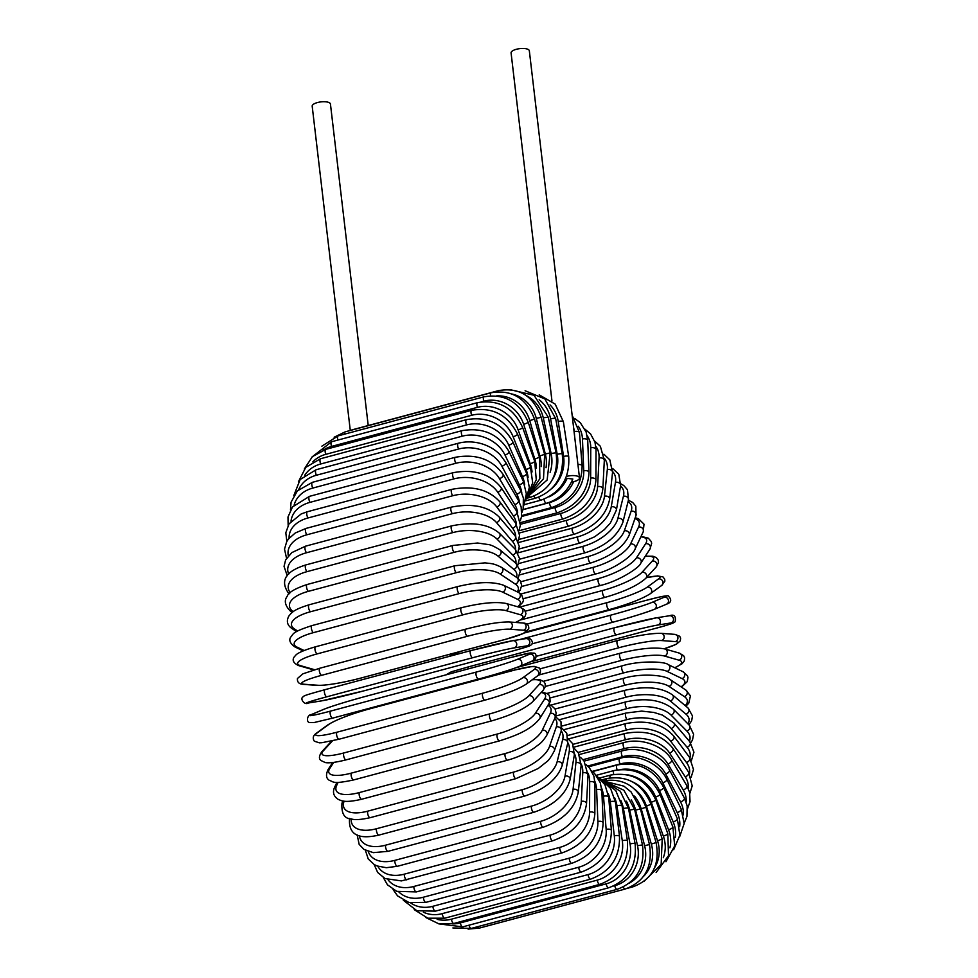 <?xml version="1.0" encoding="UTF-8"?>
<svg xmlns="http://www.w3.org/2000/svg" width="978" height="978" viewBox="0 0 978 978"><rect width="100%" height="100%" fill="white"/><g stroke="black" fill="none" stroke-linecap="round" stroke-linejoin="round"><path stroke-width="1.47" d="M551.971 401.053L511.078 52.91A9.193 3.227 -6.7 0 1 518.059 48.9A9.193 3.227 -6.7 0 1 528.487 49.621A9.193 3.227 -6.7 0 1 529.33 50.77L579.502 477.887A9.193 3.227 -6.7 0 1 571.482 482.081M566.494 476.42A9.193 3.227 -6.7 0 1 578.67 476.738A9.193 3.227 -6.7 0 1 579.502 477.887M549.208 496.775A33.081 28.606 -56.4 0 0 567.13 478.401L572.827 479.012C567.46 491.531 558.658 499.624 546.421 503.279A3.68 1.32 -105 0 1 544 499.196M567.13 478.401L565.48 478.841M350.283 430.442L312.19 106.174A9.193 3.227 -6.7 0 1 319.17 102.164A9.193 3.227 -6.7 0 1 329.61 102.886A9.193 3.227 -6.7 0 1 330.442 104.023L368.217 425.528M414.22 909.638L427.851 918.208L444.721 918.208A3.68 1.32 -105 0 1 442.239 913.635L588.084 874.576A33.081 28.606 -56.4 0 0 614.306 835.835L610.296 801.654A33.081 28.606 -56.4 0 0 608.23 793.72M423.376 912.168A33.081 28.606 -56.4 0 0 442.239 913.635M588.084 874.576A3.68 1.32 75 0 0 590.578 879.149C610.345 871.801 619.979 857.559 619.49 836.422L615.48 802.253L610.614 788.476L600.541 778.965M614.306 835.835A3.68 1.296 -6.7 0 1 619.49 836.422M610.296 801.654A3.68 1.296 -6.7 0 1 615.48 802.253M435.381 911.154A3.68 1.32 -105 0 1 432.863 906.288L578.707 867.229A3.68 1.32 75 0 0 581.225 872.095L435.381 911.154L416.897 910.726L403.327 900.249M410.711 902.963A33.081 27.482 -49.9 0 0 432.863 906.288M578.707 867.229A33.081 27.482 -49.9 0 0 606.152 829.405L603.487 796.263A33.081 27.482 -49.9 0 0 601.604 788.158M603.487 796.263A3.68 1.565 -4.6 0 1 608.719 797.278L604.93 784.723L596.482 775.64M606.152 829.405A3.68 1.565 -4.6 0 1 611.384 830.432L608.719 797.278M425.895 902.364A3.68 1.32 -105 0 1 424.293 900.836A3.68 1.32 -105 0 1 423.364 897.217L569.208 858.158A3.68 1.32 75 0 0 570.137 861.777A3.68 1.32 75 0 0 571.739 863.317L425.895 902.364L409.048 902.56L397.569 895.897L393.083 889.564M398.987 892.095A33.081 26.149 -44.7 0 0 423.364 897.217M569.208 858.158A33.081 26.149 -44.7 0 0 597.888 821.483L596.604 789.613A33.081 26.149 -44.7 0 0 594.844 781.288M596.604 789.613A3.68 1.822 -2.3 0 1 601.861 791.068L600.284 782.693L594.563 773.439L591.617 770.872M597.888 821.483A3.68 1.822 -2.3 0 1 603.145 822.938L601.861 791.068M416.347 891.912A3.68 1.32 -105 0 1 414.672 890.249A3.68 1.32 -105 0 1 413.804 886.484L559.648 847.425A3.68 1.32 75 0 0 560.528 851.19A3.68 1.32 75 0 0 562.191 852.853L416.347 891.912L396.75 891.349L387.459 884.821L383.376 877.633M388.058 879.797A33.081 24.621 -40.3 0 0 413.804 886.484M559.648 847.425A33.081 24.621 -40.3 0 0 589.575 812.119L589.673 781.752A33.081 24.621 -40.3 0 0 588.047 773.219M589.673 781.752A3.68 2.066 0.2 0 1 594.942 783.647L593.927 776.239L589.453 767.84L586.213 764.723M589.575 812.119A3.68 2.066 0.2 0 1 594.844 814.002L594.942 783.647M406.799 879.858A3.68 1.32 -105 0 1 405.063 878.061A3.68 1.32 -105 0 1 404.269 874.173L550.113 835.114A3.68 1.32 75 0 0 550.92 839.002A3.68 1.32 75 0 0 552.643 840.799L401.42 880.909L385.002 878.537L377.667 872.462L374.134 864.515M377.814 866.227A33.081 22.897 -36.6 0 0 404.269 874.173M550.113 835.114A33.081 22.897 -36.6 0 0 581.287 801.373L582.766 772.767A33.081 22.897 -36.6 0 0 581.25 764.038M582.766 772.767A3.68 2.298 3 0 1 588.01 775.089L584.025 760.97L580.431 757.265M581.287 801.373A3.68 2.298 3 0 1 586.531 803.696L588.01 775.089M397.325 866.3A3.68 1.32 -105 0 1 395.54 864.356A3.68 1.32 -105 0 1 394.819 860.371L540.663 821.312A3.68 1.32 75 0 0 541.384 825.298A3.68 1.32 75 0 0 543.181 827.241L397.325 866.3L386.347 867.706L377.141 865.97L374.207 864.564L368.229 858.953L365.381 850.249M368.254 851.496A33.081 21.003 -33.4 0 0 394.819 860.371M540.663 821.312A33.081 21.003 -33.4 0 0 573.071 789.344L575.92 762.693A33.081 21.003 -33.4 0 0 574.502 753.855M575.92 762.693A3.68 2.518 6.1 0 1 581.14 765.456L578.365 752.864L574.404 748.61M573.071 789.344A3.68 2.518 6.1 0 1 578.279 792.107L581.14 765.456M388.009 851.337A3.68 1.32 -105 0 1 386.163 849.259A3.68 1.32 -105 0 1 385.528 845.2L531.372 806.141A3.68 1.32 75 0 0 532.008 810.2A3.68 1.32 75 0 0 533.854 812.278L388.009 851.337L373.303 852.645L363.963 849.405L359.158 844.381L357.166 834.882M359.366 835.701A33.081 18.961 -30.6 0 0 385.528 845.2M531.372 806.141A33.081 18.961 -30.6 0 0 564.991 776.116L569.196 751.642A33.081 18.961 -30.6 0 0 567.839 742.779M569.196 751.642A3.68 2.714 9.7 0 1 572.888 752.192A3.68 2.714 9.7 0 1 574.355 754.857L572.582 743.598L568.218 738.879M564.991 776.116A3.68 2.714 9.7 0 1 568.683 776.679A3.68 2.714 9.7 0 1 570.15 779.332L574.355 754.857M378.914 835.102A3.68 1.32 -105 0 1 377.007 832.877A3.68 1.32 -105 0 1 376.469 828.745L522.325 789.686A3.68 1.32 75 0 0 522.863 793.818A3.68 1.32 75 0 0 524.758 796.043L378.914 835.102C363.865 838.464 348.168 838.293 349.537 818.733A3.68 2.885 -166 0 1 349.623 818.452L349.537 818.733M351.249 818.904A33.081 16.76 -28 0 0 376.469 828.745M522.325 789.686A33.081 16.76 -28 0 0 557.13 761.789L562.643 739.661A33.081 16.76 -28 0 0 561.262 730.945M562.643 739.661A3.68 2.885 14 0 1 566.396 740.383A3.68 2.885 14 0 1 567.705 743.353L566.775 733.219L561.934 728.182M557.13 761.789A3.68 2.885 14 0 1 560.871 762.51A3.68 2.885 14 0 1 562.179 765.481L567.705 743.353M370.1 817.694A3.68 1.32 -105 0 1 368.144 815.322A3.68 1.32 -105 0 1 367.716 811.165L513.572 772.107A3.68 1.32 75 0 0 514 776.275A3.68 1.32 75 0 0 515.956 778.635L370.1 817.694C360.821 819.723 354.574 820.139 351.371 818.928C344.415 818.782 341.285 813.562 341.97 803.28A3.68 3.032 -160.9 0 1 343.999 801.508A33.081 14.438 -25.7 0 0 367.716 811.165M513.572 772.107A33.081 14.438 -25.7 0 0 549.526 746.471L556.323 726.874A33.081 14.438 -25.7 0 0 554.758 718.475M556.323 726.874A3.68 3.032 19.1 0 1 560.137 727.779A3.68 3.032 19.1 0 1 561.225 731.055L561.005 721.813L555.528 716.666M549.526 746.471A3.68 3.032 19.1 0 1 553.34 747.375A3.68 3.032 19.1 0 1 554.428 750.652L561.225 731.055M361.652 799.258A3.68 1.32 -105 0 1 359.647 796.752A3.68 1.32 -105 0 1 359.329 792.571L505.186 753.512A3.68 1.32 75 0 0 505.492 757.693A3.68 1.32 75 0 0 507.496 760.199L361.652 799.258C344.892 803.072 342.068 800.884 338.302 799.429C333.474 796.312 332.3 792.131 334.769 786.887A3.68 3.166 -154.6 0 1 336.725 785.322A33.081 11.993 -23.6 0 0 359.329 792.571M338.119 782.363L336.725 785.322M505.186 753.512A33.081 11.993 -23.6 0 0 542.24 730.285L550.259 713.353A33.081 11.993 -23.6 0 0 548.193 705.566M550.259 713.353A3.68 3.166 25.4 0 1 554.954 718.072L556.164 713.28L555.076 708.964L551.421 705.529L548.902 704.49A3.68 3.264 33 0 0 544.514 699.221A33.081 9.474 -21.6 0 0 541.189 692.473M542.24 730.285A3.68 3.166 25.4 0 1 546.922 735.004L554.954 718.072M353.62 779.943A3.68 1.32 -105 0 1 351.567 777.278A3.68 1.32 -105 0 1 351.383 773.109L497.227 734.05A3.68 1.32 75 0 0 497.411 738.219A3.68 1.32 75 0 0 499.477 740.884L353.62 779.943C331.701 784.625 333.461 781.459 329.537 780.456C326.126 778.525 325.625 774.931 328.033 769.649A3.68 3.264 -147 0 1 329.818 768.378A33.081 9.474 -21.6 0 0 351.383 773.109M333.694 762.412L329.818 768.378M497.227 734.05A33.081 9.474 -21.6 0 0 535.333 713.341L544.514 699.221M535.333 713.341A3.68 3.264 33 0 1 539.709 718.622L550.321 701.434L549.281 695.407L547.387 693.695L541.69 691.923M346.334 759.71A3.68 1.32 -105 0 1 346.078 759.869A3.68 1.32 -105 0 1 343.963 757.058A3.68 1.32 -105 0 1 343.914 752.938L489.77 713.879A3.68 1.32 75 0 0 489.819 717.999A3.68 1.32 75 0 0 491.922 720.81L346.078 759.869C329.904 763.916 325.808 762.657 325.124 762.498L321.016 760.542C318.681 758.83 318.962 755.896 321.835 751.727A3.68 3.35 -137.5 0 1 323.339 750.823A33.081 6.87 -19.7 0 0 343.914 752.938M332.459 740.859L323.339 750.823M489.77 713.879A33.081 6.87 -19.7 0 0 528.853 695.786L539.135 684.563A33.081 6.87 -19.7 0 0 532.118 679.82M539.135 684.563A3.68 3.35 42.5 0 1 543.059 690.431L545.235 686.776L545.137 683.598L543.878 681.617L539.758 679.673L532.423 679.6M528.853 695.786A3.68 3.35 42.5 0 1 532.778 701.654L543.059 690.431M339.232 739.136A3.68 1.32 -105 0 1 339.073 739.221A3.68 1.32 -105 0 1 336.921 736.251A3.68 1.32 -105 0 1 337.007 732.192L482.851 693.145A3.68 1.32 75 0 0 482.765 697.192A3.68 1.32 75 0 0 484.917 700.162A3.68 1.32 75 0 0 485.088 700.077M482.851 693.145A33.081 4.23 -17.8 0 0 522.851 677.742L534.147 669.514A33.081 4.23 -17.8 0 0 514.489 670.101L368.633 709.148A33.081 4.23 -17.8 0 0 328.632 724.551L317.337 732.779A33.081 4.23 -17.8 0 0 337.007 732.192M317.337 732.779A3.68 3.399 -126.1 0 0 316.285 733.28C313.082 735.529 312.434 738.17 314.317 741.202L319.366 742.828L321.909 742.705L339.073 739.221L484.917 700.162C504.098 694.759 517.839 689.441 526.14 684.184L537.435 675.957A3.68 3.399 53.9 0 0 534.147 669.514M328.632 724.551A3.68 3.399 -126.1 0 0 327.593 725.053L316.285 733.28M522.851 677.742A3.68 3.399 53.9 0 1 526.14 684.184M478.438 679.087L332.716 718.109A3.68 1.32 -105 0 1 332.654 718.133A3.68 1.32 -105 0 1 330.454 715.016A3.68 1.32 -105 0 1 330.698 711.055L476.543 671.996A3.68 1.32 75 0 0 476.31 675.957A3.68 1.32 75 0 0 478.511 679.074A3.68 1.32 75 0 0 478.572 679.05A33.081 1.54 164 0 0 519.404 666.409M476.543 671.996A33.081 1.54 -16 0 0 517.374 659.343L529.611 654.172A33.081 1.54 -16 0 0 510.785 657.509L364.928 696.568A33.081 1.54 -16 0 0 324.097 709.209L311.86 714.38A33.081 1.54 -16 0 0 330.698 711.055M311.86 714.38A3.68 3.423 -112.9 0 0 311.444 714.527C307.006 714.698 306.114 722.314 309.598 722.522L314.036 722.559L332.654 718.133L478.511 679.074C497.362 673.928 511.139 669.661 519.819 666.262L532.056 661.091A3.68 3.423 67.1 0 0 529.611 654.172M324.097 709.209A3.68 3.423 -112.9 0 0 323.669 709.356L311.444 714.527M510.785 657.509A3.68 1.32 -105 0 1 510.846 657.485L364.99 696.544C346.126 701.691 332.361 705.957 323.669 709.356M517.374 659.343A3.68 3.423 67.1 0 1 519.819 666.262M514.281 647.864A3.68 3.435 81 0 0 512.802 640.676A3.68 3.435 81 0 0 512.472 640.749A33.081 1.149 -14.2 0 0 470.883 650.602A3.68 1.32 75 0 0 470.834 650.615L324.989 689.673C304.879 695.236 303.999 695.664 302.887 696.996C299.83 698.708 304.513 705.578 308.437 702.974A3.68 3.435 -99 0 0 308.767 702.901L321.823 700.823A33.081 1.149 165.8 0 0 363.413 690.969L509.269 651.91A33.081 1.149 165.8 0 0 527.338 645.786L514.281 647.864A33.081 1.149 165.8 0 0 472.692 657.729L326.835 696.788A3.68 1.32 -105 0 1 324.647 693.5A3.68 1.32 -105 0 1 324.989 689.673A3.68 1.32 -105 0 1 325.026 689.661L470.785 650.627M326.835 696.788A33.081 1.149 165.8 0 0 308.767 702.901M525.541 638.671A3.68 3.435 81 0 1 525.858 638.597L512.802 640.676L470.834 650.615A3.68 1.32 75 0 0 470.491 654.441A3.68 1.32 75 0 0 472.692 657.729M308.437 702.974L321.505 700.896A3.68 3.435 -99 0 0 321.823 700.823M527.338 645.786A3.68 3.435 81 0 0 525.858 638.597C529.783 635.993 534.465 642.852 531.409 644.575C530.308 645.896 529.416 646.336 509.318 651.898A3.68 1.32 -105 0 1 509.269 651.91L363.461 690.957L321.505 700.896M465.919 629.135A3.68 1.32 75 0 0 465.748 629.147L319.904 668.206L302.923 673.818L297.459 678.487C297.104 682.143 298.999 684.087 303.168 684.343A3.68 3.411 -85.7 0 0 304.219 684.245L318.021 685.272A33.081 3.839 167.6 0 0 360.283 678.219L506.127 639.16A33.081 3.839 167.6 0 0 523.536 630.235L509.734 629.209A33.081 3.839 167.6 0 0 467.484 636.262L321.64 675.321A3.68 1.32 -105 0 1 319.525 671.874A3.68 1.32 -105 0 1 319.904 668.206A3.68 1.32 -105 0 1 320.063 668.194M321.64 675.321A33.081 3.839 167.6 0 0 304.219 684.245M509.734 629.209A3.68 3.411 94.3 0 0 509.232 621.971C499.477 621.837 484.99 624.233 465.748 629.147A3.68 1.32 75 0 0 465.369 632.815A3.68 1.32 75 0 0 467.484 636.262M303.168 684.343L316.97 685.37A3.68 3.411 -85.7 0 0 318.021 685.272M316.97 685.37C326.713 685.505 341.2 683.121 360.442 678.194L506.286 639.135A3.68 1.32 -105 0 1 506.127 639.16M506.286 639.135L523.267 633.524L528.731 628.854C529.098 625.211 527.191 623.255 523.022 623.01A3.68 3.411 94.3 0 1 523.536 630.235M515.406 622.436A33.081 6.491 169.4 0 0 520.259 614.697L505.822 610.565A33.081 6.491 169.4 0 0 462.997 614.832L317.153 653.891A3.68 1.32 -105 0 1 315.124 650.309A3.68 1.32 -105 0 1 315.539 646.788C299.109 651.495 296.42 654.514 296.016 654.893L294.011 657.204C292.055 660.419 293.596 663.206 298.632 665.59A3.68 3.35 -74 0 0 300.307 665.602L314.61 669.698M317.153 653.891A33.081 6.491 169.4 0 0 300.307 665.602M461.677 607.741A3.68 1.32 75 0 0 461.384 607.729A3.68 1.32 75 0 0 460.968 611.25A3.68 1.32 75 0 0 462.997 614.832M298.632 665.59L313.07 669.722A3.68 3.35 -74 0 0 314.134 669.832M515.736 622.46L523.23 618.316L525.223 616.006L525.968 613.475L524.428 609.673L520.602 607.619A3.68 3.35 106 0 1 520.259 614.697M520.602 607.619L506.176 603.487A3.68 3.35 106 0 1 505.822 610.565M517.631 606.763A33.081 9.095 171.3 0 0 517.521 599.294L502.558 592.081A33.081 9.095 171.3 0 0 459.269 593.585L313.425 632.644A3.68 1.32 -105 0 1 311.481 628.952A3.68 1.32 -105 0 1 311.933 625.602C290.625 632.509 293.84 634.001 290.747 637.069C288.669 640.125 290.063 643.414 294.916 646.935A3.68 3.276 -64.3 0 0 297.043 647.118L304.085 650.517M313.425 632.644A33.081 9.095 171.3 0 0 297.043 647.118M311.933 625.602L457.79 586.543A3.68 1.32 75 0 0 457.337 589.893A3.68 1.32 75 0 0 459.269 593.585M518.279 606.959L522.741 602.35L523.487 600.113L521.519 594.502L518.584 592.485A3.68 3.276 115.7 0 1 517.521 599.294M518.584 592.485L503.621 585.272A3.68 3.276 115.7 0 1 502.558 592.081M517.289 591.861A33.081 11.638 173.3 0 0 515.345 584.123L499.978 573.903A33.081 11.638 173.3 0 0 456.323 572.692L310.466 611.751A3.68 1.32 -105 0 1 308.632 607.986A3.68 1.32 -105 0 1 309.121 604.783C292.116 610.076 291.383 613.145 288.816 616.116C286.163 621.177 287.226 625.333 292.031 628.585A3.68 3.179 -56.4 0 0 294.464 628.94L297.581 631.018M310.466 611.751A33.081 11.638 173.3 0 0 294.464 628.94M309.121 604.783L454.966 565.724A3.68 1.32 75 0 0 454.489 568.927A3.68 1.32 75 0 0 456.323 572.692M518.364 592.387L520.186 590.113L521.665 585.443L520.418 581.054L516.983 577.656A3.68 3.179 123.6 0 1 515.345 584.123M516.983 577.656L501.616 567.423A3.68 3.179 123.6 0 1 499.978 573.903M516.518 577.35A33.081 14.083 175.4 0 0 513.756 569.33L498.095 556.164A33.081 14.083 175.4 0 0 454.171 552.313L308.327 591.36A3.68 1.32 -105 0 1 306.603 587.546A3.68 1.32 -105 0 1 307.104 584.502C294.965 588.56 288.327 592.509 287.202 596.323C284.011 600.468 284.928 605.26 289.953 610.7A3.68 3.056 -49.9 0 0 292.581 611.201L293.168 611.702M308.327 591.36A33.081 14.083 175.4 0 0 292.581 611.201M307.104 584.502L452.961 545.443A3.68 1.32 75 0 0 452.447 548.487A3.68 1.32 75 0 0 454.171 552.313M518.034 578.426L520.296 571.091L515.846 563.206A3.68 3.056 130.1 0 1 516.604 566.604A3.68 3.056 130.1 0 1 513.756 569.33M515.846 563.206L500.198 550.039A3.68 3.056 130.1 0 1 500.944 553.45A3.68 3.056 130.1 0 1 498.095 556.164M515.883 563.23A33.081 16.43 177.7 0 0 512.753 555.003L496.922 539A33.081 16.43 177.7 0 0 452.851 532.594L306.994 571.653A3.68 1.32 -105 0 1 305.38 567.802A3.68 1.32 -105 0 1 305.918 564.905C290.539 569.709 277.728 577.986 288.669 593.438A3.68 2.91 -44.7 0 0 289.146 593.805M306.994 571.653A33.081 16.43 177.7 0 0 290.258 592.717M305.918 564.905L451.763 525.858A3.68 1.32 75 0 0 451.237 528.743A3.68 1.32 75 0 0 452.851 532.594M517.79 565.15L519.514 558.365L515.235 549.233A3.68 2.91 135.3 0 1 515.638 552.484A3.68 2.91 135.3 0 1 512.753 555.003M515.235 549.233L499.403 533.23A3.68 2.91 135.3 0 1 499.807 536.482A3.68 2.91 135.3 0 1 496.922 539M515.602 549.612A33.081 18.643 -179.8 0 0 512.35 541.274L496.469 522.545A33.081 18.643 -179.8 0 0 452.349 513.694L306.505 552.753A3.68 1.32 -105 0 1 305.002 548.902A3.68 1.32 -105 0 1 305.564 546.164L291.823 552.607L285.625 559.905L284.048 566.409L287.263 575.773M306.505 552.753A33.081 18.643 -179.8 0 0 288.706 574.062M305.564 546.164L451.408 507.105A3.68 1.32 75 0 0 450.858 509.844A3.68 1.32 75 0 0 452.349 513.694M517.839 552.619L519.281 546.372L515.161 535.858A3.68 2.738 139.7 0 1 515.259 538.915A3.68 2.738 139.7 0 1 512.35 541.274M515.161 535.858L499.293 517.142A3.68 2.738 139.7 0 1 499.391 520.198A3.68 2.738 139.7 0 1 496.469 522.545M515.761 536.592A33.081 20.721 -177 0 0 512.558 528.218L496.751 506.922A33.081 20.721 -177 0 0 452.692 495.748L306.835 534.807A3.68 1.32 -105 0 1 305.466 530.993A3.68 1.32 -105 0 1 306.041 528.401L295.222 533.01L288.461 539.025L286.688 541.714L284.512 549.123L286.542 558.267M306.835 534.807A33.081 20.721 -177 0 0 288.339 555.859M306.041 528.401L451.885 489.342A3.68 1.32 75 0 0 451.31 491.934A3.68 1.32 75 0 0 452.692 495.748M518.267 540.968L519.575 535.345L515.663 523.169A3.68 2.543 143.4 0 1 512.558 528.218M515.663 523.169L499.856 501.873A3.68 2.543 143.4 0 1 496.751 506.922M516.445 524.294A33.081 22.641 -173.9 0 0 513.377 515.956L497.753 492.252A33.081 22.641 -173.9 0 0 453.865 478.902L308.009 517.961A3.68 1.32 -105 0 1 306.75 514.196A3.68 1.32 -105 0 1 307.349 511.751L301.236 513.915L289.011 523.89L285.808 532.765L286.847 541.421M308.009 517.961A33.081 22.641 -173.9 0 0 289.109 538.218M307.349 511.751L453.193 472.692A3.68 1.32 75 0 0 452.594 475.137A3.68 1.32 75 0 0 453.865 478.902M519.098 530.308L520.369 525.149L516.726 511.274A3.68 2.335 146.6 0 1 513.377 515.956M516.726 511.274L501.103 487.57A3.68 2.335 146.6 0 1 497.753 492.252M517.668 512.814A33.081 24.389 -170.3 0 0 514.783 504.587L499.465 478.645A33.081 24.389 -170.3 0 0 455.846 463.291L310.002 502.35A3.68 1.32 -105 0 1 308.865 498.646A3.68 1.32 -105 0 1 309.476 496.347L292.508 506.934L287.984 517.02L288.143 525.333M310.002 502.35A33.081 24.389 -170.3 0 0 291.016 521.25M309.476 496.347L455.32 457.288A3.68 1.32 75 0 0 454.709 459.587A3.68 1.32 75 0 0 455.846 463.291M520.333 520.785L521.592 516.347L521.152 506.897L518.364 500.271A3.68 2.103 149.4 0 1 514.783 504.587M518.364 500.271L503.047 474.33A3.68 2.103 149.4 0 1 499.465 478.645M519.44 502.276A33.081 25.941 -166 0 0 516.775 494.171L501.885 466.2A33.081 25.941 -166 0 0 458.645 449.012L312.801 488.071A3.68 1.32 -105 0 1 311.786 484.465A3.68 1.32 -105 0 1 312.398 482.313L297.385 490.883L291.077 502.191L290.454 510.027M312.801 488.071A33.081 25.941 -166 0 0 294.158 505.027M312.398 482.313L458.254 443.254A3.68 1.32 75 0 0 457.631 445.406A3.68 1.32 75 0 0 458.645 449.012M521.897 512.545L523.169 508.792L523.364 497.973L520.565 490.235A3.68 1.858 152 0 1 516.775 494.171M520.565 490.235L505.675 462.264A3.68 1.858 152 0 1 501.885 466.2M521.775 492.79A33.081 27.298 -160.9 0 0 519.33 484.819L504.978 455.014A33.081 27.298 -160.9 0 0 462.239 436.188L316.383 475.247A3.68 1.32 -105 0 1 316.114 469.733L300.173 479.501L293.828 495.528M316.383 475.247A33.081 27.298 -160.9 0 0 298.669 489.623M316.114 469.733L461.971 430.675A3.68 1.32 75 0 0 462.239 436.188M523.707 505.773L526.36 493.829L523.328 481.262A3.68 1.601 154.3 0 1 519.33 484.819M523.328 481.262L508.976 451.457A3.68 1.601 154.3 0 1 504.978 455.014M524.66 484.477A33.081 28.46 -154.6 0 0 522.448 476.567L508.743 445.173A33.081 28.46 -154.6 0 0 466.579 424.917L320.735 463.975A3.68 1.32 -105 0 1 320.576 458.731L305.772 467.35L298.388 481.848M320.735 463.975A33.081 28.46 -154.6 0 0 304.781 475.174M320.576 458.731L466.433 419.672A3.68 1.32 75 0 0 466.579 424.917M525.577 500.614L529.342 487.509L526.616 473.401A3.68 1.333 156.4 0 1 522.448 476.567M526.616 473.401L512.912 442.019A3.68 1.333 156.4 0 1 508.743 445.173M528.096 477.484A33.081 29.401 -147 0 0 526.091 469.513L513.132 436.763A33.081 29.401 -147 0 0 471.653 415.283L325.796 454.33A3.68 1.32 -105 0 1 325.772 449.367L312.422 456.616L304.341 468.963M325.796 454.33A33.081 29.401 -147 0 0 312.813 461.885M325.772 449.367L471.616 410.32A3.68 1.32 75 0 0 471.653 415.283M527.252 497.203L532.692 482.79L530.418 466.738A3.68 1.051 158.4 0 1 526.091 469.513M530.418 466.738L517.472 434A3.68 1.051 158.4 0 1 513.132 436.763M532.044 471.971A33.081 30.11 -137.5 0 0 530.223 463.682L518.132 429.831A33.081 30.11 -137.5 0 0 477.411 407.349L331.554 446.408A3.68 1.32 -105 0 1 331.64 441.738L312.031 456.983M331.554 446.408A33.081 30.11 -137.5 0 0 323.119 450.198M331.64 441.738L477.484 402.679A3.68 1.32 75 0 0 477.411 407.349M536.457 468.205A33.081 30.599 -126.1 0 0 534.844 459.134L523.682 424.428L528.303 422.484L539.465 457.191L539.868 478.694L528.303 495.614L536.262 479.819L534.721 461.323A3.68 0.758 160.3 0 1 530.223 463.682M534.721 461.323L522.619 427.472A3.68 0.758 160.3 0 1 518.132 429.831M337.899 440.051A3.68 1.32 -105 0 1 338.131 435.87L321.872 446.176M523.682 424.428A33.081 30.599 -126.1 0 0 483.804 401.188L481.054 401.921M338.131 435.87L483.988 396.811A3.68 1.32 75 0 0 483.804 401.188M539.465 457.191L534.844 459.134M344.611 434.134A3.68 1.32 -105 0 1 345.222 431.836L334.134 437.227M541.225 466.579A33.081 30.844 -112.9 0 0 539.88 455.907L529.746 420.613A33.081 30.844 -112.9 0 0 496.567 395.907M345.222 431.836L491.066 392.777A3.68 1.32 75 0 0 490.553 395.748M528.01 496.078L543.511 478.768L544.636 454.379L539.88 455.907M544.636 454.379L534.501 419.085L529.746 420.613M352.532 429.88A3.68 1.32 -105 0 1 352.838 429.648L349.965 430.564M546.042 467.741A33.081 30.868 -99 0 0 545.321 454.012L536.286 418.413A33.081 30.868 -99 0 0 512.117 394.061M352.838 429.648L498.694 390.589A3.68 1.32 75 0 0 498.083 391.701M527.448 496.922L547.142 480.039L550.186 452.9L545.321 454.012M550.186 452.9L541.164 417.3L536.286 418.413M550.125 472.313A33.081 30.648 -85.7 0 0 551.115 453.474L543.255 417.826A33.081 30.648 -85.7 0 0 526.616 395.797M526.8 498.242L530.675 497.203A3.68 1.32 -105 0 1 529.379 496.225M530.675 497.203C550.321 489.844 558.793 475.039 556.079 452.79L551.115 453.474M556.079 452.79L548.23 417.129L543.255 417.826M552.203 479.954A33.081 30.196 -74 0 0 557.216 454.293L550.59 418.865A33.081 30.196 -74 0 0 539.159 399.757M525.516 500.858L535.724 498.132A3.68 1.32 -105 0 1 533.927 496.152M535.724 498.132C555.406 490.773 564.245 476.078 562.264 454.024A3.68 0.721 169.4 0 0 557.216 454.293M562.264 454.024L555.651 418.608A3.68 0.721 169.4 0 0 550.59 418.865M551.629 488.78A33.081 29.511 -64.3 0 0 563.572 456.457L558.23 421.53A33.081 29.511 -64.3 0 0 550.052 404.904M524.22 504.648L540.993 500.161A3.68 1.32 -105 0 1 538.817 497.142M540.993 500.161C560.712 492.802 569.942 478.303 568.707 456.628A3.68 1.015 171.3 0 0 563.572 456.457M568.707 456.628L563.365 421.701A3.68 1.015 171.3 0 0 558.23 421.53M574.587 435.98L574.233 431.628A33.081 27.482 -49.9 0 0 573.573 427.398M522.924 509.709L549.453 502.594A33.081 27.482 -49.9 0 0 573.695 481.653M521.702 515.565L551.971 507.472A3.68 1.32 -105 0 1 549.453 502.594M551.971 507.472C571.8 500.149 581.849 486.262 582.118 465.797A3.68 1.565 175.4 0 0 577.937 464.574M582.118 465.797L579.465 432.655A3.68 1.565 175.4 0 0 574.233 431.628M521.555 516.506L555.076 507.533A33.081 26.149 -44.7 0 0 583.744 470.858L582.46 438.988A33.081 26.149 -44.7 0 0 578.291 426.249M520.467 522.631L557.607 512.692A3.68 1.32 -105 0 1 556.005 511.152A3.68 1.32 -105 0 1 555.076 507.533M557.607 512.692C577.509 505.394 587.974 491.934 589 472.313A3.68 1.822 177.7 0 0 583.744 470.858M589 472.313L587.717 440.442A3.68 1.822 177.7 0 0 582.46 438.988M520.443 524.269L560.749 513.487A33.081 24.621 -40.3 0 0 590.663 478.169L590.761 447.814A33.081 24.621 -40.3 0 0 587.142 435.675M519.196 530.712L563.279 518.902A3.68 1.32 -105 0 1 561.616 517.24A3.68 1.32 -105 0 1 560.749 513.487M563.279 518.902C583.255 511.665 594.135 498.707 595.932 480.051A3.68 2.066 -179.8 0 0 590.663 478.169M595.932 480.051L596.03 449.697A3.68 2.066 -179.8 0 0 590.761 447.814M519.538 532.937L566.421 520.382A33.081 22.897 -36.6 0 0 597.595 486.641L599.074 458.034A33.081 22.897 -36.6 0 0 595.834 446.359M518.805 539.489L568.951 526.066A3.68 1.32 -105 0 1 567.228 524.269A3.68 1.32 -105 0 1 566.421 520.382M568.951 526.066C589 518.89 600.296 506.518 602.839 488.963A3.68 2.298 -177 0 0 597.595 486.641M602.839 488.963L604.318 460.357A3.68 2.298 -177 0 0 599.074 458.034M518.768 542.472L572.069 528.206A33.081 21.003 -33.4 0 0 604.465 496.225L607.326 469.587A33.081 21.003 -33.4 0 0 604.343 458.327M519.025 549L574.575 534.122A3.68 1.32 -105 0 1 572.79 532.191A3.68 1.32 -105 0 1 572.069 528.206M574.575 534.122C594.697 527.044 606.397 515.333 609.685 498.988A3.68 2.518 -173.9 0 0 604.465 496.225M609.685 498.988L612.546 472.35A3.68 2.518 -173.9 0 0 607.326 469.587M517.961 552.851L577.631 536.861A33.081 18.961 -30.6 0 0 611.25 506.849L615.455 482.362A33.081 18.961 -30.6 0 0 612.607 471.555M519.514 559.233L580.113 543.01A3.68 1.32 -105 0 1 578.267 540.932A3.68 1.32 -105 0 1 577.631 536.861M580.113 543.01L594.551 536.861L604.294 529.673L610.394 522.998L616.409 510.064A3.68 2.714 -170.3 0 0 614.942 507.399A3.68 2.714 -170.3 0 0 611.25 506.849M616.409 510.064L620.614 485.577A3.68 2.714 -170.3 0 0 619.147 482.924A3.68 2.714 -170.3 0 0 615.455 482.362M518.548 563.597L583.084 546.311A33.081 16.76 -28 0 0 617.888 518.413L623.414 496.286A33.081 16.76 -28 0 0 620.541 486.017M520.174 570.162L585.529 552.656A3.68 1.32 -105 0 1 583.621 550.443A3.68 1.32 -105 0 1 583.084 546.311M585.529 552.656C605.052 546.47 617.534 536.286 622.937 522.093A3.68 2.885 -166 0 0 621.641 519.135A3.68 2.885 -166 0 0 617.888 518.413M622.937 522.093L628.463 499.978A3.68 2.885 -166 0 0 627.155 497.007A3.68 2.885 -166 0 0 623.414 496.286M519.868 574.819L588.377 556.47A33.081 14.438 -25.7 0 0 624.319 530.846L631.128 511.237A33.081 14.438 -25.7 0 0 628.023 501.738M520.797 581.739L590.761 562.998A3.68 1.32 -105 0 1 588.805 560.639A3.68 1.32 -105 0 1 588.377 556.47M590.761 562.998C610.981 556.372 623.805 547.044 629.233 535.027A3.68 3.032 -160.9 0 0 628.145 531.739A3.68 3.032 -160.9 0 0 624.319 530.846M629.233 535.027L636.03 515.418A3.68 3.032 -160.9 0 0 634.942 512.142A3.68 3.032 -160.9 0 0 631.128 511.237M521.58 586.519L593.463 567.264A33.081 11.993 -23.6 0 0 630.517 544.037L638.536 527.105A33.081 11.993 -23.6 0 0 634.905 518.67M520.968 593.988L595.773 573.952A3.68 1.32 -105 0 1 593.768 571.445A3.68 1.32 -105 0 1 593.463 567.264M595.773 573.952C613.573 569.661 633.01 555.944 635.199 548.756A3.68 3.166 -154.6 0 0 630.517 544.037M635.199 548.756L643.231 531.824A3.68 3.166 -154.6 0 0 638.536 527.105M523.536 598.634L598.304 578.609A33.081 9.474 -21.6 0 0 636.409 557.9L645.59 543.768A33.081 9.474 -21.6 0 0 640.847 536.836M519.208 607.216L600.553 585.431A3.68 1.32 -105 0 1 598.487 582.778A3.68 1.32 -105 0 1 598.304 578.609M600.553 585.431C618.719 581.201 639.575 567.68 640.786 563.181A3.68 3.264 -147 0 0 636.409 557.9M640.786 563.181L649.967 549.049A3.68 3.264 -147 0 0 645.59 543.768M525.479 611.152L602.876 590.419A33.081 6.87 -19.7 0 0 641.959 572.338L652.24 561.115A33.081 6.87 -19.7 0 0 645.211 556.372M605.296 597.191A3.68 1.32 -105 0 1 605.027 597.362A3.68 1.32 -105 0 1 602.925 594.551A3.68 1.32 -105 0 1 602.876 590.419M521.054 619.844L605.027 597.362C624.612 591.653 638.218 585.26 645.883 578.206A3.68 3.35 -137.5 0 0 641.959 572.338M645.883 578.206L656.165 566.983A3.68 3.35 -137.5 0 0 652.24 561.115M526.934 624.086L607.13 602.607A33.081 4.23 -17.8 0 0 647.13 587.216L658.426 578.988A33.081 4.23 -17.8 0 0 646.336 577.705M609.367 609.551A3.68 1.32 -105 0 1 609.196 609.636A3.68 1.32 -105 0 1 607.045 606.666A3.68 1.32 -105 0 1 607.13 602.607M526.396 631.812L609.196 609.636C628.377 604.233 642.118 598.915 650.407 593.658A3.68 3.399 -126.1 0 0 647.13 587.216M650.407 593.658L661.715 585.431A3.68 3.399 -126.1 0 0 658.426 578.988M461.702 651.079L458.181 652.448A3.68 3.423 67.1 0 1 458.596 652.302L448.327 656.641M461.836 651.042A33.081 1.54 -16 0 0 458.596 652.302M645.284 600.59L524.44 632.949L645.346 600.578A3.68 1.32 75 0 0 645.284 600.59A33.081 1.54 -16 0 1 664.111 597.265L651.886 602.436A33.081 1.54 -16 0 1 611.042 615.076L519.391 639.624M612.937 622.179L531.898 643.879L613.01 622.167A3.68 1.32 -105 0 1 610.81 619.037A3.68 1.32 -105 0 1 611.042 615.076M653.903 609.49A33.081 1.54 164 0 1 613.072 622.142A3.68 1.32 -105 0 1 613.01 622.167C629.746 617.68 643.524 613.414 654.331 609.355A3.68 3.423 -112.9 0 0 651.886 602.436M654.331 609.355L666.556 604.172A3.68 3.423 -112.9 0 0 664.111 597.265M671.042 622.925A3.68 3.435 -99 0 0 669.563 615.737C674.148 614.098 676.03 616.054 675.199 621.605C674.71 622.864 667.314 625.333 653.011 629.037L529.88 662.008L652.974 629.037A3.68 1.32 75 0 0 653.011 629.037A33.081 1.149 165.8 0 0 671.042 622.925L657.974 625.003A33.081 1.149 165.8 0 0 616.384 634.869A3.68 1.32 -105 0 1 614.196 631.58A3.68 1.32 -105 0 1 614.539 627.754A3.68 1.32 -105 0 1 614.587 627.742A33.081 1.149 -14.2 0 1 656.177 617.876M468.059 668.94A3.68 1.32 -105 0 1 468.682 666.813L614.49 627.766M616.384 634.869L536.25 656.324M657.974 625.003A3.68 3.435 -99 0 0 656.495 617.815L614.539 627.754L468.682 666.813A3.68 1.32 -105 0 1 468.731 666.8L451.31 671.813L446.102 674.82M664.099 648.769A33.081 3.839 167.6 0 0 675.346 641.592L661.544 640.566A33.081 3.839 167.6 0 0 619.294 647.619L540.027 668.854M471.09 681.678A3.68 1.32 -105 0 1 471.078 681.067M619.294 647.619A3.68 1.32 -105 0 1 617.179 644.172A3.68 1.32 -105 0 1 617.558 640.504A3.68 1.32 -105 0 1 617.717 640.492M661.544 640.566A3.68 3.411 -85.7 0 0 661.03 633.328C651.287 633.194 636.8 635.59 617.558 640.504L516.298 667.619M675.346 641.592A3.68 3.411 -85.7 0 0 674.832 634.367L661.03 633.328M674.661 667.717A33.081 6.491 169.4 0 0 679.013 660.199L664.588 656.055A33.081 6.491 169.4 0 0 621.764 660.321L543.499 681.287M621.764 660.321A3.68 1.32 -105 0 1 619.734 656.739A3.68 1.32 -105 0 1 620.15 653.231L538.511 675.089M664.588 656.055A3.68 3.35 -74 0 0 664.93 648.976C654.808 646.959 639.881 648.377 620.15 653.231M679.013 660.199A3.68 3.35 -74 0 0 679.368 653.121L664.93 648.976M681.043 686.837A33.081 9.095 171.3 0 0 682.021 678.573L667.069 671.373A33.081 9.095 171.3 0 0 623.768 672.864L546.971 693.439M623.768 672.864A3.68 1.32 -105 0 1 621.837 669.184A3.68 1.32 -105 0 1 622.289 665.822L545.308 686.446M667.069 671.373A3.68 3.276 -64.3 0 0 668.133 664.563C665.309 661.544 640.248 660.358 622.289 665.822M682.021 678.573A3.68 3.276 -64.3 0 0 683.084 671.776L668.133 664.563M685.211 705.615A33.081 11.638 173.3 0 0 684.343 696.605L668.976 686.373A33.081 11.638 173.3 0 0 625.321 685.162L550.675 705.15M625.321 685.162A3.68 1.32 -105 0 1 623.487 681.397A3.68 1.32 -105 0 1 623.964 678.194L550.443 697.889M668.976 686.373A3.68 3.179 -56.4 0 0 670.615 679.893C665.37 675.04 641.531 672.986 623.964 678.194M684.343 696.605A3.68 3.179 -56.4 0 0 685.969 690.126L670.615 679.893M687.901 723.818A33.081 14.083 175.4 0 0 685.957 714.136L670.297 700.969A33.081 14.083 175.4 0 0 626.372 697.106L555.736 716.03M626.372 697.106A3.68 1.32 -105 0 1 624.649 693.292A3.68 1.32 -105 0 1 625.162 690.248L555.101 709.013M670.297 700.969A3.68 3.056 -49.9 0 0 673.145 698.255A3.68 3.056 -49.9 0 0 672.399 694.845C661.617 687.375 645.871 685.835 625.162 690.248M685.957 714.136A3.68 3.056 -49.9 0 0 688.805 711.409A3.68 3.056 -49.9 0 0 688.047 708.011L672.399 694.845M689.417 741.3A33.081 16.43 177.7 0 0 686.849 731.043L671.018 715.04A33.081 16.43 177.7 0 0 626.947 708.622L562.044 726.006M626.947 708.622A3.68 1.32 -105 0 1 625.333 704.783A3.68 1.32 -105 0 1 625.859 701.886L559.55 719.649M671.018 715.04A3.68 2.91 -44.7 0 0 673.903 712.51A3.68 2.91 -44.7 0 0 673.5 709.27C661.825 699.942 645.945 697.485 625.859 701.886M686.849 731.043A3.68 2.91 -44.7 0 0 689.722 728.512A3.68 2.91 -44.7 0 0 689.331 725.273L673.5 709.27M689.93 757.913A33.081 18.643 -179.8 0 0 687.021 747.192L671.14 728.476A33.081 18.643 -179.8 0 0 627.02 719.612L567.692 735.505M627.02 719.612A3.68 1.32 -105 0 1 625.517 715.774A3.68 1.32 -105 0 1 626.079 713.023L563.951 729.661M671.14 728.476A3.68 2.738 -40.3 0 0 674.05 726.116A3.68 2.738 -40.3 0 0 673.952 723.06L662.509 715.126L653.927 712.449L641.641 711.104L626.079 713.023M687.021 747.192A3.68 2.738 -40.3 0 0 689.93 744.845A3.68 2.738 -40.3 0 0 689.832 741.776L673.952 723.06M689.502 773.635A33.081 20.721 -177 0 0 686.47 762.461L670.651 741.165A33.081 20.721 -177 0 0 626.592 729.991L572.998 744.344M626.592 729.991A3.68 1.32 -105 0 1 625.211 726.177A3.68 1.32 -105 0 1 625.798 723.586L568.34 738.965M670.651 741.165A3.68 2.543 -36.6 0 0 673.756 736.116C662.742 723.818 646.764 719.649 625.798 723.586M686.47 762.461A3.68 2.543 -36.6 0 0 689.563 757.412L673.756 736.116M688.231 788.402A33.081 22.641 -173.9 0 0 685.199 776.74L669.575 753.036A33.081 22.641 -173.9 0 0 625.688 739.686L578.071 752.437M625.688 739.686A3.68 1.32 -105 0 1 624.416 735.921A3.68 1.32 -105 0 1 625.015 733.476L574.062 747.119M669.575 753.036A3.68 2.335 -33.4 0 0 672.925 748.353C661.947 734.612 645.969 729.649 625.015 733.476M685.199 776.74A3.68 2.335 -33.4 0 0 688.549 772.058L672.925 748.353M686.153 802.143A33.081 24.389 -170.3 0 0 683.206 789.918L667.901 763.977A33.081 24.389 -170.3 0 0 624.282 748.622L582.974 759.686M624.282 748.622A3.68 1.32 -105 0 1 623.145 744.918A3.68 1.32 -105 0 1 623.756 742.632L579.318 754.527M667.901 763.977A3.68 2.103 -30.6 0 0 671.483 759.661C664.527 746.373 641.336 737.375 623.756 742.632M683.206 789.918A3.68 2.103 -30.6 0 0 686.788 785.603L671.483 759.661M683.304 814.882A33.081 25.941 -166 0 0 680.529 801.899L665.639 773.916A33.081 25.941 -166 0 0 622.411 756.727L587.729 766.019M622.411 756.727A3.68 1.32 -105 0 1 621.385 753.121A3.68 1.32 -105 0 1 622.008 750.97L584.123 761.116M665.639 773.916A3.68 1.858 -28 0 0 669.441 769.979C661.727 754.234 637.326 745.847 622.008 750.97M680.529 801.899A3.68 1.858 -28 0 0 684.331 797.95L669.441 769.979M679.686 826.63A33.081 27.298 -160.9 0 0 677.167 812.571L662.827 782.779A33.081 27.298 -160.9 0 0 620.076 763.952L592.289 771.385M620.076 763.952A3.68 1.32 -105 0 1 619.808 758.439L588.524 766.813M662.827 782.779A3.68 1.601 -25.7 0 0 666.813 779.221C657.179 760.053 632.729 753.732 619.808 758.439M677.167 812.571A3.68 1.601 -25.7 0 0 681.165 809.014L666.813 779.221M675.26 837.523A33.081 28.46 -154.6 0 0 673.17 821.875L659.465 790.481A33.081 28.46 -154.6 0 0 621.543 769.393M617.155 769.869A3.68 1.32 -105 0 1 617.155 764.979L592.521 771.569M659.465 790.481A3.68 1.333 -23.6 0 0 663.634 787.327C653.438 768.904 637.949 761.446 617.155 764.979M673.17 821.875A3.68 1.333 -23.6 0 0 677.338 818.708L663.634 787.327M669.906 847.779A33.081 29.401 -147 0 0 668.536 829.735L655.59 796.984A33.081 29.401 -147 0 0 627.631 774.857M613.744 774.393A3.68 1.32 -105 0 1 614.074 770.542L596.225 775.322M655.59 796.984A3.68 1.051 -21.6 0 0 659.93 794.222C650.113 774.943 634.832 767.045 614.074 770.542M668.536 829.735A3.68 1.051 -21.6 0 0 672.876 826.972L659.93 794.222M663.28 857.718A33.081 30.11 -137.5 0 0 663.328 836.08L651.226 802.229A33.081 30.11 -137.5 0 0 632.839 782.021M610.027 777.852A3.68 1.32 -105 0 1 610.59 775.077L599.563 778.036M651.226 802.229A3.68 0.758 -19.7 0 0 655.725 799.87C646.348 779.882 631.311 771.618 610.59 775.077M663.328 836.08A3.68 0.758 -19.7 0 0 667.815 833.721L655.725 799.87M654.734 867.462A33.081 30.599 -126.1 0 0 657.571 840.884L646.421 806.178A33.081 30.599 -126.1 0 0 635.345 789.772M606.079 780.212A3.68 1.32 -105 0 1 606.727 778.561L601.983 779.833M646.421 806.178L651.042 804.234C642.191 783.671 627.411 775.114 606.727 778.561M657.571 840.884L662.204 838.941L651.042 804.234M631.886 886.435A3.68 1.32 75 0 0 632.778 886.875L628.035 888.146M643.475 876.435A33.081 30.844 -112.9 0 0 651.324 844.087L641.189 808.794A33.081 30.844 -112.9 0 0 634.526 796.104M641.189 808.794L645.945 807.266C637.668 786.288 623.182 777.522 602.509 780.957M651.324 844.087L656.079 842.559L645.945 807.266M468.107 929.1L479.306 928.11A3.68 1.32 -105 0 1 477.753 926.679M623.316 886.997A3.68 1.32 75 0 0 625.162 889.051L479.306 928.11M629.416 883.085A33.081 30.868 -99 0 0 644.612 845.677L635.578 810.077A33.081 30.868 -99 0 0 631.201 799.894M635.578 810.077L640.456 808.965L631.079 791.948L623.903 786.153L604.27 781.226M644.612 845.677L649.478 844.564L640.456 808.965M452.887 927.951L471.213 928.428A3.68 1.32 -105 0 1 468.988 925.188M613.609 886.019L614.734 885.713A3.68 1.32 75 0 0 617.069 889.369L471.213 928.428M614.734 885.713A33.081 30.648 -85.7 0 0 637.497 845.64L629.649 809.992A33.081 30.648 -85.7 0 0 626.409 801.202M629.649 809.992L634.612 809.307L623.842 790.212L604.869 781.52M637.497 845.64L642.473 844.955L634.612 809.307M462.704 926.875A3.68 1.32 -105 0 1 460.32 922.902L606.164 883.855A3.68 1.32 75 0 0 608.56 887.816L462.704 926.875L438.78 923.868M452.068 923.88A33.081 30.196 -74 0 0 460.32 922.902M606.164 883.855A33.081 30.196 -74 0 0 630.04 843.977L623.414 808.549A33.081 30.196 -74 0 0 620.785 800.407M623.414 808.549A3.68 0.721 -10.6 0 1 628.475 808.293L620.26 791.214L604.991 781.581M630.04 843.977A3.68 0.721 -10.6 0 1 635.101 843.721L628.475 808.293M453.853 923.452A3.68 1.32 -105 0 1 451.408 919.186L597.265 880.127A3.68 1.32 75 0 0 599.71 884.393L453.853 923.452L438.988 923.904L425.956 917.596M437.142 919.332A33.081 29.511 -64.3 0 0 451.408 919.186M597.265 880.127A33.081 29.511 -64.3 0 0 622.289 840.701L616.947 805.762A33.081 29.511 -64.3 0 0 614.673 797.852M616.947 805.762A3.68 1.015 -8.7 0 1 622.081 805.933L615.798 790.664L603.512 780.884M622.289 840.701A3.68 1.015 -8.7 0 1 627.411 840.86L622.081 805.933M444.721 918.208L590.578 879.149M611.384 830.432C611.116 850.884 601.054 864.772 581.225 872.095M603.145 822.938C602.106 842.559 591.641 856.019 571.739 863.317M594.844 814.002C593.047 832.657 582.167 845.603 562.191 852.853M586.531 803.696C583.988 821.251 572.692 833.623 552.643 840.799M578.279 792.107C575.003 808.439 563.291 820.151 543.181 827.241M570.15 779.332C566.128 794.344 554.037 805.322 533.854 812.278M562.179 765.481C557.436 779.05 544.966 789.246 524.758 796.043M342.777 800.933L341.97 803.28M554.428 750.652C551.176 756.911 548.548 760.676 546.519 761.923L538.255 768.476L515.956 778.635M336.921 782.339L334.769 786.887M546.922 735.004C541.531 743.659 539.33 743.891 534.795 747.608C526.592 753.231 517.496 757.437 507.496 760.199M332.654 762.534L328.033 769.649M539.709 718.622C530.724 730.004 515.748 735.725 499.477 740.884M331.615 741.055L321.835 751.727M532.778 701.654C525.113 708.72 511.494 715.101 491.922 720.81M327.593 725.053C335.882 719.796 349.623 714.466 368.804 709.074L514.648 670.016L531.812 666.531L534.355 666.409L539.404 668.035C541.286 671.067 540.638 673.708 537.435 675.957M510.846 657.485L529.465 653.059L533.902 653.096C537.374 653.304 536.482 660.92 532.056 661.091M509.232 621.971L523.022 623.01M315.539 646.788L461.384 607.729C481.127 602.888 496.054 601.47 506.176 603.487M313.07 669.722L313.84 669.93M303.143 650.896L294.916 646.935M503.621 585.272C492.655 581.372 477.374 581.8 457.79 586.543M296.566 631.605L292.031 628.585M501.616 567.423C492.924 562.937 490.822 563.744 485.088 562.851L454.966 565.724M292.104 612.509L289.953 610.7M500.198 550.039C494.416 546.433 490.345 544.587 487.961 544.501L477.582 543.01L452.961 545.443M499.403 533.23C488.535 524.086 472.655 521.616 451.763 525.858M499.293 517.142C488.315 506.372 472.362 503.034 451.408 507.105M499.856 501.873C488.841 489.575 472.851 485.406 451.885 489.342M501.103 487.57C490.125 473.829 474.147 468.878 453.193 472.692M503.047 474.33C492.154 459.244 476.249 453.572 455.32 457.288M505.675 462.264L500.149 454.721C494.77 449.22 488.034 445.406 479.929 443.279C472.435 441.433 465.21 441.42 458.254 443.254M508.976 451.457C498.474 434.024 482.802 427.105 461.971 430.675M512.912 442.019C502.729 423.596 487.227 416.139 466.433 419.672M517.472 434C507.655 414.721 492.374 406.824 471.616 410.32M522.619 427.472C513.254 407.471 498.205 399.207 477.484 402.679M528.303 422.484C519.452 401.921 504.685 393.364 483.988 396.811M534.501 419.085C526.225 398.107 511.751 389.342 491.066 392.777M541.164 417.3C533.523 396.066 519.367 387.166 498.694 390.589M548.23 417.129L534.025 395.259L509.893 389.611M555.651 418.608L544.856 398.926L525.113 390.76M563.365 421.701L555.174 404.122L539.22 394.843M546.421 503.279L522.961 509.562M579.465 432.655L572.142 415.222M587.717 440.442L586.152 432.093L580.284 422.667L574.673 418.45M596.03 449.697L595.027 442.325L590.565 433.926L584.917 429.146M604.318 460.357L600.358 446.286L594.624 441.066M612.546 472.35L609.807 459.807L603.866 454.195M620.614 485.577L618.781 474.22L612.619 468.462M628.463 499.978L627.485 489.758L623.768 485.516L620.834 483.829M636.03 515.418L635.81 506.188L632.619 502.399L628.389 500.259M643.231 531.824L644.001 524.159L638.402 518.67L635.223 517.765M649.967 549.049L651.666 543.291L651.238 541.531L648.341 538.169L641.079 536.36M656.165 566.983L658.5 562.436L658.231 560.113L656.299 557.582L652.913 556.225L645.346 556.164M661.715 585.431L664.857 581.164L664.71 579.221L662.998 576.934L657.632 575.895L646.385 577.656M448.12 656.703L458.181 652.448M666.556 604.172C671.324 602.509 671.972 599.856 668.512 596.225C668.976 595.382 665.541 595.749 658.206 597.338L645.346 600.578M669.563 615.737L656.495 617.815M451.604 686.898L453.535 685.761M674.832 634.367L679.673 636.25L680.627 638.121L680.285 640.871L676.336 644.27L664.16 648.781M679.368 653.121L683.659 655.7L684.661 657.913L684.27 660.945L681.996 663.805L674.857 667.803M683.084 671.776L687.424 675.725L687.986 677.485L687.228 681.666L681.434 687.106M685.969 690.126L690.431 695.896L688.744 703.231L685.896 706.189M688.047 708.011L692.497 715.933L691.666 720.713L688.915 724.845M689.331 725.273L693.61 734.295L692.497 739.967L690.737 742.925M689.832 741.776L693.952 752.216L691.458 760.444M689.563 757.412L693.488 769.515L691.153 777.278M688.549 772.058L692.204 785.884L689.857 793.378M686.788 785.603L689.637 792.437L690.028 801.642L687.546 808.672M684.331 797.95L687.167 805.909L686.935 816.471L684.172 823.17M681.165 809.014L684.16 823.549L679.612 836.862M677.338 818.708L679.869 835.175L673.659 849.735M672.876 826.972L674.71 845.884L665.969 861.728M667.815 833.721L668.512 855.677L656.128 872.523M662.204 838.941L661.152 864.442L643.866 881.471M656.079 842.559C660.162 864.735 652.399 879.515 632.778 886.875M649.478 844.564C652.888 866.875 644.783 881.704 625.162 889.051M642.473 844.955C645.174 867.205 636.715 882.009 617.069 889.369M635.101 843.721C637.081 865.762 628.231 880.457 608.56 887.816M627.411 840.86C628.658 862.535 619.429 877.046 599.71 884.393"/></g></svg>

